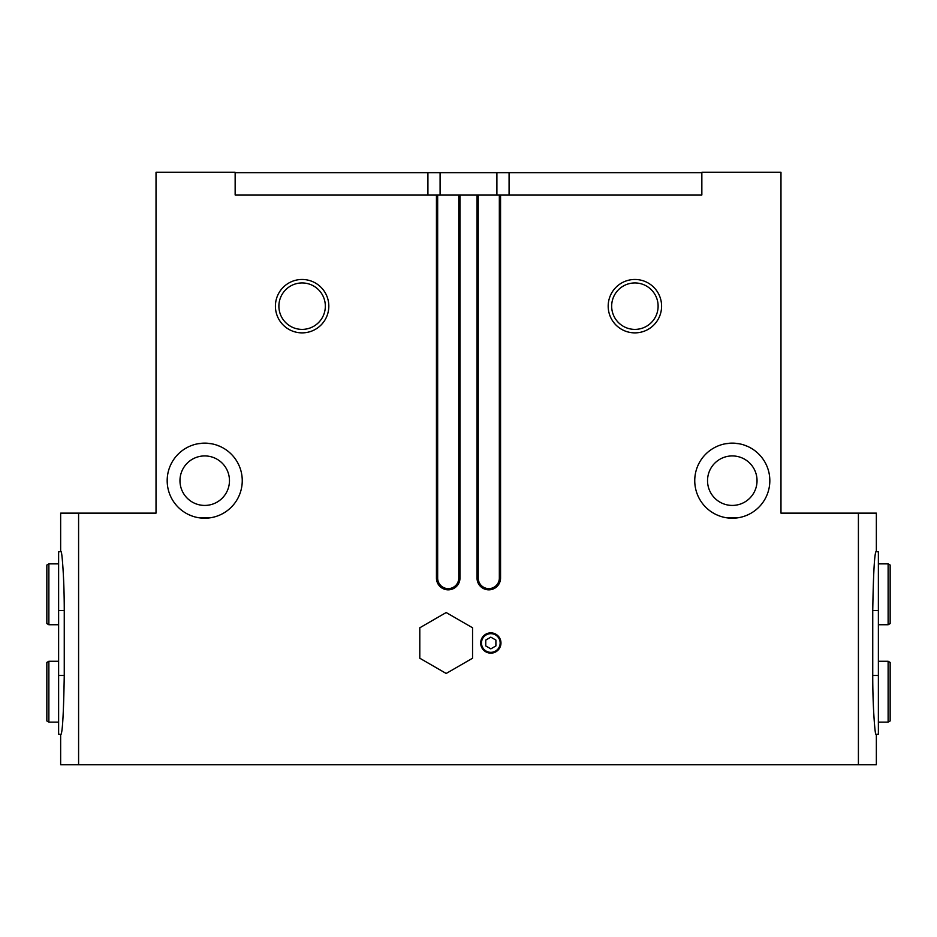 <?xml version="1.0" encoding="UTF-8"?>
<svg xmlns="http://www.w3.org/2000/svg" width="937" height="937" viewBox="0 0 937 937"><rect width="100%" height="100%" fill="white"/><g stroke="black" fill="none" stroke-linecap="round" stroke-linejoin="round"><path stroke-width="1.41" d="M876.353 551.694L876.353 513.136L780.978 513.136L780.978 172.244L701.848 172.244L701.848 194.978L235.152 194.978L235.152 172.244L156.022 172.244L156.022 513.136L60.647 513.136L60.647 551.694M876.353 734.315L876.353 764.756L858.409 764.756L858.409 513.136M872.745 675.472C872.675 706.92 875.053 735.088 875.896 734.315L878.379 734.315L878.379 675.472L872.745 675.472L872.745 610.537C873.343 574.744 874.397 555.137 875.896 551.694L878.379 551.694L878.379 675.472M858.409 764.756L60.647 764.756L60.647 734.315M78.591 764.756L78.591 513.136M64.255 610.537C64.325 579.089 61.947 550.921 61.104 551.694L58.621 551.694L58.621 610.537L64.255 610.537L64.255 675.472C63.657 711.253 62.603 730.872 61.104 734.315L58.621 734.315L58.621 610.537M757.037 480.669A24.76 24.76 0 0 1 719.909 502.115A24.76 24.76 0 0 1 719.909 459.235A24.76 24.76 0 0 1 757.037 480.669M229.471 480.669A24.76 24.76 0 0 1 192.343 502.115A24.76 24.76 0 0 1 192.343 459.235A24.76 24.76 0 0 1 229.471 480.669M716.559 514.764L720.084 516.182M725.695 517.634L732.02 518.208M726.046 517.692L738.848 517.634M732.277 443.131L738.707 443.693M748.019 446.598L744.353 445.134M738.883 443.716L732.359 443.131M732.312 443.131L725.73 443.716M188.993 514.764L192.518 516.182M198.117 517.634L204.442 518.208M198.468 517.692L211.282 517.634M204.699 443.131L211.13 443.693M220.453 446.598L216.787 445.134M211.305 443.716L204.793 443.131M204.734 443.131L198.152 443.716M500.967 643.005A10.143 10.143 0 0 1 485.753 651.789A10.143 10.143 0 0 1 485.753 634.22A10.143 10.143 0 0 1 500.967 643.005M769.827 480.669A37.539 37.539 0 0 1 713.514 513.183A37.539 37.539 0 0 1 713.514 448.167A37.539 37.539 0 0 1 769.827 480.669M242.25 480.669A37.539 37.539 0 0 1 185.948 513.183A37.539 37.539 0 0 1 185.948 448.167A37.539 37.539 0 0 1 242.25 480.669M661.592 306.176A26.704 26.704 0 0 1 621.536 329.297A26.704 26.704 0 0 1 621.536 283.044A26.704 26.704 0 0 1 661.592 306.176M328.817 306.176A26.704 26.704 0 0 1 288.76 329.297A26.704 26.704 0 0 1 288.76 283.044A26.704 26.704 0 0 1 328.817 306.176M478.245 194.978L478.245 578.07A10.553 10.553 0 0 0 488.786 588.623A10.553 10.553 0 0 0 499.339 578.07L499.339 194.978M437.661 194.978L437.661 578.07A10.553 10.553 0 0 0 448.214 588.623A10.553 10.553 0 0 0 458.755 578.07L458.755 194.978M427.916 194.978L427.916 172.654L235.152 172.654M427.916 172.654L509.084 172.654L509.084 194.978M701.848 172.654L509.084 172.654M325.338 306.176A23.226 23.226 0 0 1 290.505 326.287A23.226 23.226 0 0 1 290.505 286.054A23.226 23.226 0 0 1 325.338 306.176M658.114 306.176A23.226 23.226 0 0 1 623.281 326.287A23.226 23.226 0 0 1 623.281 286.054A23.226 23.226 0 0 1 658.114 306.176M500.159 643.005A9.335 9.335 0 0 1 486.151 651.086A9.335 9.335 0 0 1 486.151 634.923A9.335 9.335 0 0 1 500.159 643.005M495.896 645.933L495.896 640.076L490.824 637.148L485.753 640.076L485.753 645.933L490.824 648.861L495.896 645.933M890.15 691.705L890.15 720.963L888.124 722.134L888.124 661.264L890.15 662.436L890.15 691.705M890.15 594.304L890.15 623.573L888.124 624.745L888.124 563.863L890.15 565.034L890.15 594.304M46.85 720.963L46.85 662.436L48.876 661.264L48.876 722.134L46.85 720.963M46.85 623.573L46.85 565.034L48.876 563.863L48.876 624.745L46.85 623.573M472.553 658.231L472.553 627.778L446.176 612.54L419.799 627.778L419.799 658.231L446.176 673.469L472.553 658.231M500.557 578.07L499.339 578.07A10.553 10.553 0 0 1 488.786 588.623A10.553 10.553 0 0 1 478.245 578.07L477.027 578.07A11.771 11.771 0 0 0 488.786 589.841A11.771 11.771 0 0 0 500.557 578.07L500.557 194.978M477.027 578.07L477.027 194.978M459.973 578.07L458.755 578.07A10.553 10.553 0 0 1 448.214 588.623A10.553 10.553 0 0 1 437.661 578.07L436.443 578.07A11.771 11.771 0 0 0 448.214 589.841A11.771 11.771 0 0 0 459.973 578.07L459.973 194.978M436.443 578.07L436.443 194.978M440.097 194.978L440.097 172.654M496.903 194.978L496.903 172.654M878.379 610.537L872.745 610.537M58.621 675.472L64.255 675.472M878.379 722.134L888.124 722.134M878.379 661.264L888.124 661.264M878.379 624.745L888.124 624.745M878.379 563.863L888.124 563.863M58.621 661.264L48.876 661.264M58.621 722.134L48.876 722.134M58.621 563.863L48.876 563.863M58.621 624.745L48.876 624.745"/></g></svg>
